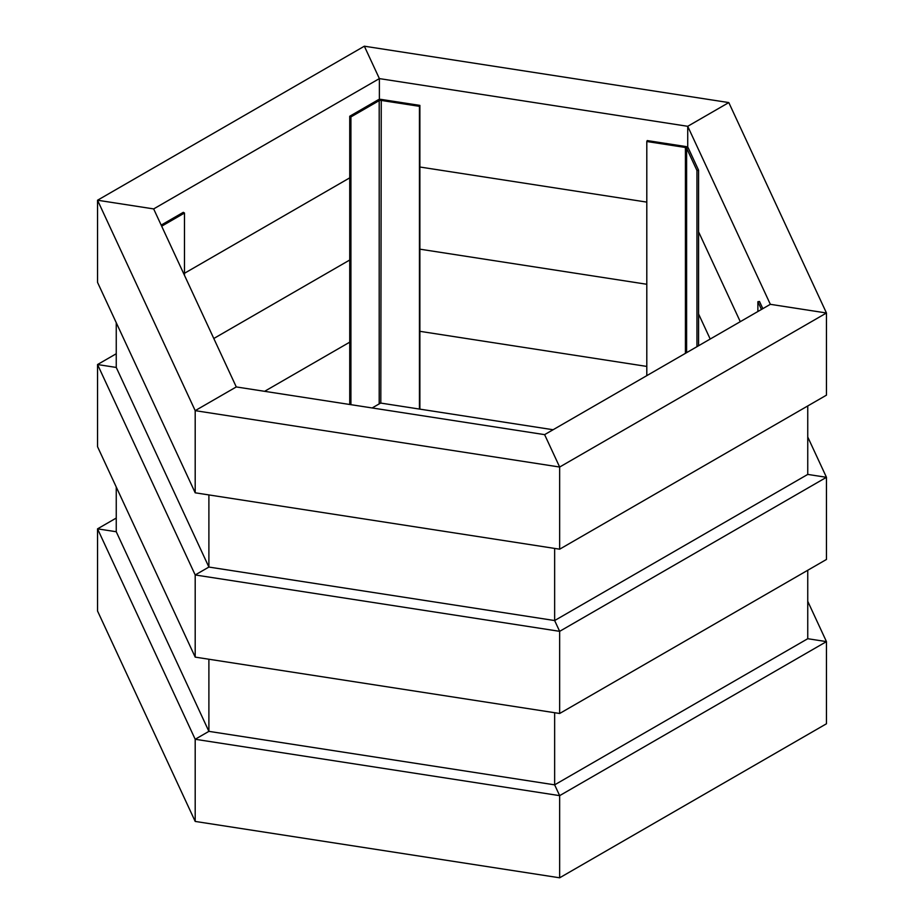 <?xml version="1.0" encoding="UTF-8"?>
<svg xmlns="http://www.w3.org/2000/svg" width="924" height="924" viewBox="0 0 924 924"><rect width="100%" height="100%" fill="white"/><g stroke="black" fill="none" stroke-linecap="round" stroke-linejoin="round"><path stroke-width="1.39" d="M116.251 518.052L97.54 528.851L97.54 611.007L97.54 528.851L116.251 531.739L116.251 486.994L116.251 531.739L208.893 731.358L208.893 659.228L208.893 731.358L554.643 784.846L554.643 712.716L554.643 784.846L807.749 638.715L807.749 570.258L807.749 638.715L826.46 641.614L807.749 638.715M264.611 391.314L349.734 342.169L264.611 391.314M213.802 338.496L349.734 260.014L213.802 338.496M116.251 353.742L97.54 364.541L97.54 446.696L97.54 364.541L116.251 367.44L116.251 322.695L116.251 367.44L208.893 567.059L208.893 494.929L208.893 567.059L554.643 620.547L554.643 548.406L554.643 620.547L807.749 474.416L807.749 405.948L807.749 474.416L826.46 477.304L807.749 474.416M350.924 404.677L350.924 116.932L379.198 100.612A1.675 0.97 180 0 1 380.815 100.358L419.438 106.329L419.438 409.066M349.734 404.493L349.734 116.251L378.008 99.919A3.349 1.94 180 0 1 381.254 99.422L419.877 105.394L419.877 409.136M419.877 105.394L419.438 106.329M349.734 116.251L350.924 116.932M553.095 429.741L380.63 403.06L372.153 407.958M379.383 78.598L364.345 46.2L97.54 200.231L153.661 208.916L379.383 78.598L687.722 126.299L770.339 304.319L544.617 434.638L236.278 386.937L153.661 208.916L97.54 200.231L195.195 410.649L236.278 386.937L195.195 410.649L559.655 467.036L544.617 434.638L559.655 467.036L826.46 312.993L770.339 304.319L826.46 312.993L728.805 102.576L687.722 126.299L728.805 102.576L364.345 46.2L379.383 78.598L379.383 99.445L379.383 78.598M184.488 273.273L349.734 177.858L184.488 273.273M97.54 282.386L97.54 200.231L97.54 282.386L195.195 492.804L195.195 410.649L195.195 492.804L559.655 549.191L559.655 467.036L559.655 549.191L826.46 395.149L826.46 312.993L826.46 395.149M161.677 226.195L184.488 213.028L184.488 275.34M161.169 225.11L183.298 212.335L184.488 213.028M116.251 531.739L97.54 528.851L195.195 739.269L208.893 731.358L195.195 739.269L559.655 795.645L554.643 784.846L559.655 795.645L826.46 641.614L807.749 601.305M97.54 611.007L195.195 821.424L195.195 739.269L195.195 821.424L559.655 877.8L559.655 795.645L559.655 877.8L826.46 723.769L826.46 641.614L826.46 723.769M116.251 367.44L97.54 364.541L195.195 574.959L208.893 567.059L195.195 574.959L559.655 631.335L554.643 620.547L559.655 631.335L826.46 477.304L807.749 437.006M97.54 446.696L195.195 657.114L195.195 574.959L195.195 657.114L559.655 713.49L559.655 631.335L559.655 713.49L826.46 559.459L826.46 477.304L826.46 559.459M757.876 311.515L757.876 301.721L761.457 309.448M762.831 308.662L759.493 301.478L757.876 301.721M698.579 313.987L710.198 339.039L698.579 313.987M698.579 231.832L740.274 321.679L698.579 231.832M687.722 147.297L687.722 126.299L687.722 147.297M646.8 375.652L646.8 141.511L685.423 147.482A1.675 0.97 180 0 1 686.601 148.163L696.95 170.466L696.95 346.685M646.8 141.511L647.227 140.575L685.851 146.546A3.349 1.94 180 0 1 688.23 147.909L698.579 170.212L698.579 345.749M698.579 170.212L696.95 170.466M419.877 331.323L646.8 366.424L419.877 331.323M419.877 249.168L646.8 284.269L419.877 249.168M419.877 167.013L646.8 202.113L419.877 167.013M381.254 99.422L380.815 403.095M379.198 403.892L379.198 100.612M688.23 147.909L686.601 148.163L686.601 352.668M685.423 353.349L685.423 147.482"/></g></svg>
